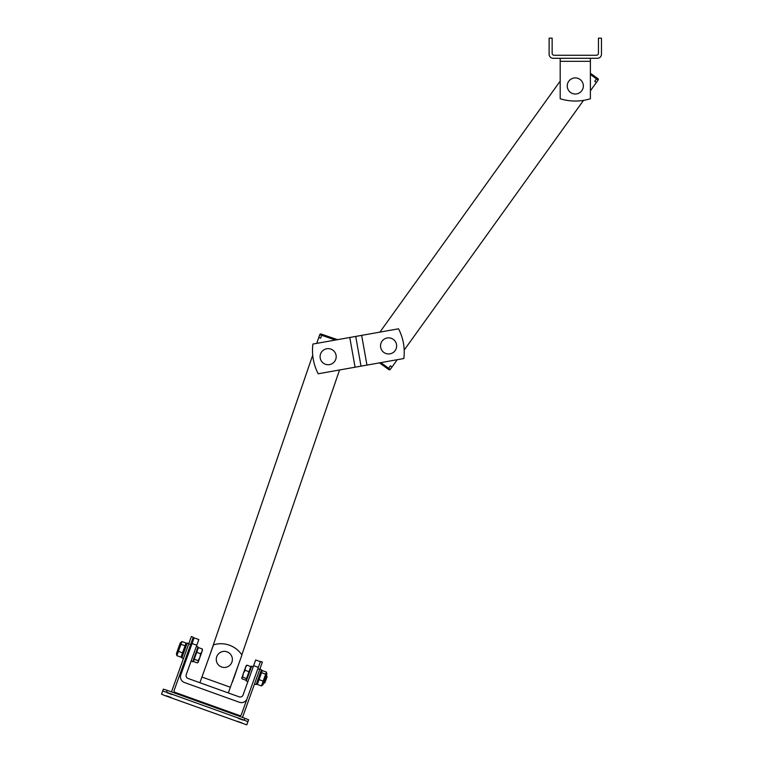 <?xml version="1.0" encoding="UTF-8"?>
<svg xmlns="http://www.w3.org/2000/svg" width="763" height="763" viewBox="0 0 763 763"><rect width="100%" height="100%" fill="white"/><g stroke="black" fill="none" stroke-linecap="round" stroke-linejoin="round"><path stroke-width="1.14" d="M567.243 85.952A8.05 8.05 0 0 0 579.317 92.933A8.05 8.05 0 0 0 579.317 78.98A8.05 8.05 0 0 0 567.243 85.952M590.39 58.284L590.39 98.732A50.32 50.32 0 0 1 560.195 98.732L560.195 58.284M597.439 58.284A4.025 4.025 0 0 0 601.463 54.249L601.463 38.15L598.44 38.15L598.44 53.248A2.012 2.012 0 0 1 596.428 55.26L554.157 55.26A2.012 2.012 0 0 1 552.145 53.248L552.145 38.15L549.122 38.15L549.122 54.249A4.025 4.025 0 0 0 553.146 58.284L597.439 58.284M393.193 339.306A8.05 8.05 0 0 0 380.565 345.219A8.05 8.05 0 0 0 392.001 353.202A8.05 8.05 0 0 0 393.193 339.306M355.72 336.426L398.524 328.805A50.32 50.32 0 0 1 403.818 358.534L361.013 366.154L355.72 336.426L312.916 344.046A50.32 50.32 0 0 0 318.209 373.775L361.013 366.154M192.057 643.533L180.821 674.797A6.037 6.037 0 0 0 184.455 682.523L239.391 702.265A6.037 6.037 0 0 0 247.117 698.622L260.393 661.683L255.662 659.985L243.063 695.026A3.023 3.023 0 0 1 239.201 696.848L228.309 692.938L241.928 655.045A25.16 25.16 0 0 0 213.516 644.84L199.896 682.723L228.309 692.938L188.051 678.46A3.023 3.023 0 0 1 186.239 674.597L198.828 639.556L194.098 637.858L192.057 643.533L196.787 645.24M379.907 332.124L560.195 81.097M397.275 359.697L392.039 366.974L390.408 365.801L388.644 368.252L390.284 369.426A1.011 1.011 0 0 1 388.882 369.664L379.43 362.873M404.19 350.064L583.523 100.373M590.39 90.816L598.125 80.048L590.39 74.497M594.73 81.326L596.361 82.499L598.125 80.048A1.011 1.011 0 0 0 597.896 78.646L597.076 78.055L594.73 81.326M390.284 369.426L392.039 366.974L390.284 369.426A1.011 1.011 0 0 1 388.882 369.664M590.39 73.258L597.076 78.055M327.575 348.643A8.05 8.05 0 0 0 321.471 361.185A8.05 8.05 0 0 0 335.386 360.193A8.05 8.05 0 0 0 327.575 348.643M232.477 681.359L232.725 681.445A1.011 1.011 0 0 1 232.238 682.017A1.011 1.011 0 0 0 232.725 681.445L233.497 678.517M337.513 339.669L321.976 334.337L337.513 339.669M321.023 334.013L321.976 334.337L321.023 334.013A1.011 1.011 0 0 0 319.745 334.633L318.762 337.494L319.745 334.633L321.643 335.291L321.976 334.337M316.75 343.369L318.762 337.494L320.67 338.143L321.643 335.291L335.472 340.031M339.545 369.979L241.833 654.892M238.561 664.42L233.707 678.593M312.716 355.119L210.073 654.416M176.453 653.605L180.306 642.894L181.928 641.559L176.863 655.665L176.453 653.605M182.615 655.818L180.993 657.153L182.538 652.842L186.058 643.047L186.458 645.107M176.863 655.665L180.993 657.153M178.408 651.364L182.538 652.842M180.945 644.306L185.075 645.794M181.928 641.559L186.058 643.047M190.636 644.516L193.249 637.248L191.351 636.571L188.738 643.838L190.636 644.516L174.136 690.41A1.507 1.507 19.8 0 0 175.042 692.346L239.448 715.494A1.507 1.507 19.8 0 0 241.375 714.588L257.875 668.693L259.773 669.37L262.386 662.112L260.393 661.683M171.799 692.003A2.518 2.518 -160.2 0 1 171.904 690.677L171.484 691.841A2.518 2.518 19.8 0 0 171.465 691.888M242.5 717.42A2.518 2.518 19.8 0 0 242.52 717.373L242.93 716.209A2.518 2.518 -160.2 0 1 242.167 717.296M259.773 669.37L242.93 716.209M193.249 637.248L191.351 636.571M171.904 690.677L188.738 643.838M238.399 718.412L243.139 720.11L238.399 718.412M167.364 692.88L172.104 694.578L167.364 692.88M166.324 695.78L171.065 697.477L166.324 695.78M237.36 721.312L242.09 723.009L237.36 721.312M244.866 718.269L244.189 720.167L247.918 721.684L248.604 719.786L244.866 718.269L167.202 690.353L163.358 689.151L162.681 691.04L166.525 692.251L167.202 690.353M162.681 691.04L161.537 694.206L165.275 695.722L246.783 724.85L247.918 721.684M244.189 720.167L166.525 692.251M266.869 674.015L263.025 684.716L261.442 685.937L266.43 672.069L266.869 674.015M260.717 671.802L262.3 670.582L261.547 672.689L257.312 684.449L256.873 682.504M257.312 684.449L261.442 685.937M259.048 679.614L263.178 681.101M261.547 672.689L265.667 674.168M262.3 670.582L266.43 672.069M196.396 646.328L198.008 646.91L192.667 661.779L191.055 661.197M188.823 643.61L187.212 643.028L181.861 657.897L183.473 658.479M259.859 669.141L261.461 669.714L256.12 684.592L254.508 684.01M253.221 666.757L251.618 666.175L246.268 681.044L247.88 681.626M264.885 682.799L267.088 676.676L266.63 675.694L263.903 683.266L264.885 682.799M246.067 665.832L246.926 665.174L245.457 667.539L246.306 665.508M245.085 670.295L243.311 673.519L245.457 667.539L245.085 670.295L248.986 671.707L246.535 678.536L245.915 680.234L242.014 678.832L241.776 677.782L242.014 678.832M241.747 678.183L243.311 673.519L242.634 677.134L241.776 677.782M246.535 678.536L242.634 677.134M246.926 665.174L250.827 666.576L248.986 671.707M179.391 645.155L177.245 651.402M198.256 661.998L198.103 660.682L199.906 657.401L198.142 662.303L197.302 662.913L198.256 661.998M200.602 653.719L202.004 651.554L199.906 657.401L200.602 653.719L196.701 652.317L198.409 647.587L202.309 648.989L202.453 650.305M202.5 649.599L202.004 651.554L202.309 648.989M198.103 660.682L194.203 659.28L193.401 661.511L197.302 662.913M194.203 659.28L196.701 652.317M223.75 651.383A8.05 8.05 0 0 0 217.646 663.924A8.05 8.05 0 0 0 231.561 662.933A8.05 8.05 0 0 0 223.75 651.383M560.195 61.298L590.39 61.298M355.072 367.213L349.778 337.484M366.955 365.096L361.662 335.367M230.359 687.253L201.937 677.039M253.612 665.67L258.352 667.367M380.813 362.625L388.644 368.252L388.062 369.073M260.488 661.426L262.386 662.103M246.43 678.803L247.002 679.013M250.312 668.006L250.884 668.216M190.349 648.273L189.405 647.93M187.631 655.846L186.677 655.512M197.846 649.151L197.274 648.941M193.964 659.947L193.392 659.737"/></g></svg>
